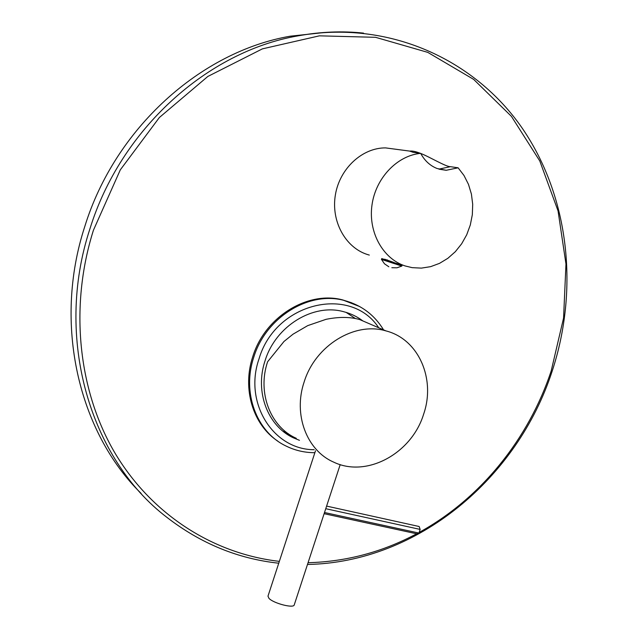 <?xml version="1.0" encoding="UTF-8"?>
<svg xmlns="http://www.w3.org/2000/svg" width="638" height="638" viewBox="0 0 638 638"><rect width="100%" height="100%" fill="white"/><g stroke="black" fill="none" stroke-linecap="round" stroke-linejoin="round"><path stroke-width="0.96" d="M296.311 438.322C270.464 427.021 257.082 392.697 267.609 361.77L283.982 341.482L293.041 334.176L307.731 325.619L326.018 319.335C338.922 316.727 350.15 316.807 359.712 319.574L385.982 330.907C354.848 321.448 315.331 345.365 304.151 381.947C293.025 414.533 306.75 450.452 333.507 462.048C366.675 478.245 411.709 453.379 423.592 414.285C435.913 379.139 418.727 339.169 385.982 330.907M324.12 513.694L416.742 533.799L418.935 533.065L420.147 529.412L419.15 526.51L326.608 506.094M420.147 529.412L325.755 508.701M418.935 533.065L324.503 512.513M294.254 604.848L294.23 604.928C293.647 608.572 273.495 603.365 268.965 598.364L267.976 596.179L315.507 450.747M363.54 33.112C342.04 30.847 320.164 31.764 297.922 35.872L290.21 36.199C201.066 51.558 115.183 127.967 84.758 226.594C52.89 324.08 78.713 432.141 141.15 493.453M290.21 36.199L325.795 32.371M299.453 440.324L293.233 437.764C267.617 425.913 254.586 391.565 265.097 360.645C275.68 325.898 313.314 303.106 343.675 311.703C350.74 313.521 357.144 316.6 362.894 320.946M346.075 312.365L355.438 318.569M282.993 431.224L288.328 433.736M277.801 441.121C253.039 424.94 241.922 388.901 252.8 356.538C264.906 316.815 307.683 290.625 342.502 299.868L351.682 302.803M396.844 149.388L385.527 147.888C362.224 147.737 339.735 168.52 335.405 194.765C330.867 220.995 345.222 247.305 367.081 254.41L369.314 255.088M420.681 153.351C424.621 160.688 430.092 165.736 437.094 168.512L446.209 170.29L458.124 167.81L464.009 175.514L468.483 184.374L471.41 194.072L472.702 204.288L472.327 214.703L470.31 224.967L466.721 234.768L461.665 243.772L455.317 251.707L447.86 258.302L439.542 263.35L430.618 266.66L421.383 268.119L412.14 267.649L405.066 265.926C383.015 258.725 368.23 232.439 371.938 205.38C375.479 178.313 397.027 155.552 420.681 153.351L413.272 152.362L409.7 151.102C412.228 150.767 415.761 151.501 420.314 153.303M384.698 259.211L393.694 262.393M458.124 167.81L450.444 166.678L438.88 169.126M420.745 153.471C428.84 156.469 446.082 166.941 450.444 166.678M382.936 258.94L402.099 265.264L401.836 266.07L381.452 259.411L381.715 258.605L382.936 258.94M387.17 260.272L387.298 259.865M307.484 564.463C417.89 562.501 517.577 477.99 552.157 371.18C578.945 289.851 569.535 197.597 522.402 128.445C475.158 59.82 388.989 19.347 297.922 35.872C207.789 51.415 120.757 128.932 89.886 228.978C53.847 338.387 90.468 459.137 166.749 517.235C200.683 543.496 238.014 558.824 278.75 563.21M419.15 532.419C480.821 498.549 528.631 438.936 551.192 370.925L563.569 318.019L565.97 264.004L558.059 210.931L539.78 160.959L511.413 116.347L473.675 79.407L427.787 52.38L375.559 37.315L319.423 35.832L262.377 48.871L207.829 76.456L159.364 117.52L120.311 169.844L93.443 230.19C68.944 307.612 78.522 392.123 115.669 454.224C153.184 516.238 214.982 554.015 279.356 561.36M308.058 562.708C346.346 561.687 382.545 552.045 416.646 533.775M359.704 306.559L343.651 300.315C308.776 291.056 265.926 317.301 253.804 357.097C241.81 392.482 256.46 431.735 285.457 445.739C294.652 450.38 304.462 452.701 314.877 452.693M378.709 327.772C350.876 284.883 275.409 302.221 258.988 358.963C243.533 403.104 273.455 449.798 314.151 449.702M340.206 464.6L294.23 604.928M293.233 437.764L284.931 432.221M383.574 329.87C374.243 314.622 360.933 304.773 343.651 300.315L342.502 299.868M409.7 151.094L385.527 147.888M439.207 169.222L446.209 170.29M381.484 259.427L384.475 263.789L388.837 266.772M391.836 267.721L396.98 267.8L401.82 266.07"/></g></svg>
